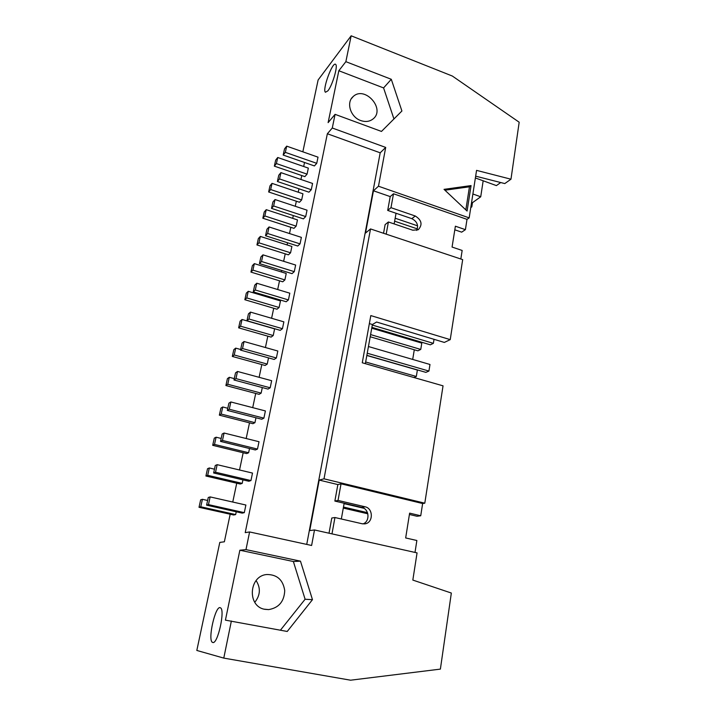 <?xml version="1.0" encoding="UTF-8"?>
<svg xmlns="http://www.w3.org/2000/svg" width="716" height="716" viewBox="0 0 716 716"><rect width="100%" height="100%" fill="white"/><g stroke="black" fill="none" stroke-linecap="round" stroke-linejoin="round"><path stroke-width="1.07" d="M215.525 472.229L213.636 472.981L215.274 465.472L217.172 464.675L215.525 472.229L250.949 480.57L248.837 481.25L213.636 472.981M250.949 480.57L252.506 473.079L217.172 464.675M207.694 475.317L205.913 476.024L207.524 468.72L209.314 467.969L207.694 475.317L242.205 483.381L240.209 484.025L205.913 476.024M367.845 513.802L343.295 508.074M343.474 507.053L367.487 512.665M363.925 508.288L344.092 503.625M242.939 479.863L242.205 483.381M214.46 469.186L209.314 467.969M222.461 440.447L220.537 441.405L222.157 434.03L224.081 433.028L222.461 440.447L257.483 449.075L255.344 449.961L220.537 441.405M257.483 449.075L259.013 441.718L224.081 433.028M214.505 444.412L212.697 445.325L214.281 438.147L216.098 437.199L214.505 444.412L248.631 452.754L246.608 453.595L212.697 445.325M249.517 448.529L248.631 452.754M221.181 438.452L216.098 437.199M229.272 409.248L227.321 410.411L228.905 403.171L230.856 401.962L229.272 409.248L263.9 418.162L261.734 419.245L227.321 410.411M263.9 418.162L265.394 410.939L230.856 401.962M221.19 414.063L219.356 415.164L220.913 408.12L222.757 406.974L221.19 414.063L254.941 422.673L252.891 423.702L219.356 415.164M255.97 417.768L254.941 422.673M227.786 408.272L222.757 406.974M235.958 378.612L233.98 379.981L235.528 372.866L237.515 371.461L235.958 378.612L270.192 387.795L268.008 389.083L233.98 379.981M270.192 387.795L271.659 380.706L237.515 371.461M227.76 384.259L225.898 385.539L227.419 378.621L229.299 377.296L227.76 384.259L261.134 393.12L259.076 394.337L225.898 385.539M262.307 387.553L261.134 393.12M234.275 378.621L229.299 377.296M242.518 348.54L240.513 350.097L242.044 343.116L244.049 341.514L242.518 348.54L276.376 357.982L274.165 359.45L240.513 350.097M276.376 357.982L277.817 351.01L244.049 341.514M234.213 354.975L232.324 356.434L233.828 349.641L235.725 348.128L234.213 354.975L267.229 364.077L265.144 365.473L232.324 356.434M268.527 357.884L267.229 364.077M240.648 349.498L235.725 348.128M248.962 319.005L246.939 320.741L248.434 313.885L250.475 312.104L248.962 319.005L282.453 328.689L280.225 330.345L246.939 320.741M282.453 328.689L283.867 321.851L250.475 312.104M240.558 326.201L238.634 327.839L240.111 321.153L242.035 319.47L240.558 326.201L273.217 335.536L271.104 337.102L238.634 327.839M366.852 355.342L425.886 372.365L428.929 371.067L429.985 364.48L368.445 346.526M367.236 353.221L428.929 371.067M413.902 377.52L416.327 376.482L417.374 370.047L366.834 355.467M365.661 361.983L416.327 376.482M242.035 319.47L274.613 328.868L273.217 335.536M255.299 289.998L253.24 291.904L254.717 285.174L256.775 283.223L255.299 289.998L288.414 299.923L286.167 301.749L253.24 291.904M288.414 299.923L289.81 293.193L256.775 283.223M246.787 297.919L244.845 299.727L246.295 293.157L248.246 291.314L246.787 297.919L279.097 307.486L276.976 309.214L244.845 299.727M370.593 334.587L420.757 349.435L417.875 350.831L370.199 336.753M371.89 327.355L430.334 344.817L433.377 343.349L434.021 339.321M372.311 325.055L433.377 343.349M420.757 349.435L421.796 343.116L371.747 328.179M248.246 291.314L280.475 300.935L279.097 307.486M261.519 261.501L259.443 263.577L260.892 256.963L262.969 254.842L261.519 261.501L294.276 271.65L292.012 273.646L259.443 263.577M294.276 271.65L295.645 265.045L262.969 254.842M252.909 270.129L250.949 272.098L252.372 265.645L254.341 263.631L252.909 270.129L284.887 279.911L282.739 281.8L250.949 272.098M254.341 263.631L286.239 273.467L284.887 279.911M267.632 233.497L265.529 235.743L266.952 229.236L269.055 226.954L267.632 233.497L300.04 243.87L297.758 246.018L265.529 235.743M300.04 243.87L301.382 237.372L269.055 226.954M258.932 242.814L256.946 244.935L258.342 238.589L260.338 236.423L258.932 242.814L290.571 252.802L288.405 254.842L256.946 244.935M260.338 236.423L291.895 246.465L290.571 252.802M273.637 205.984L271.516 208.383L272.912 201.993L275.034 199.549L273.637 205.984L305.705 216.563L303.405 218.872L271.516 208.383M305.705 216.563L307.03 210.182L275.034 199.549M264.848 215.955L262.844 218.228L264.222 211.99L266.236 209.672L264.848 215.955L296.164 226.149L293.981 228.332L262.844 218.228M266.236 209.672L297.471 219.91L296.164 226.149M279.535 178.937L277.396 181.497L278.775 175.214L280.914 172.619L279.535 178.937L311.272 189.722L308.954 192.183L277.396 181.497M311.272 189.722L312.57 183.448L280.914 172.619M270.666 189.543L268.643 191.969L269.995 185.829L272.026 183.368L270.666 189.543L301.66 199.925L299.467 202.261L268.643 191.969M395.16 218.219L417.607 225.835M417.374 228.887L394.632 221.19M272.026 183.368L302.949 193.803L301.66 199.925M329.02 533.205L331.785 518.017L334.945 517.525L362.126 523.754L365.053 523.826C373.421 522.743 373.385 508.306 365.053 506.794L338.033 500.43L334.864 501.066L361.696 507.375C369.268 508.736 370.297 521.508 362.994 523.906M334.945 517.525L331.982 533.868M471.065 185.587L467.083 211.059L444.027 189.355L471.065 185.587L469.454 186.795L444.94 190.214M465.83 209.886L469.454 186.795M200.766 506.794L199.012 507.286L200.65 499.849L202.413 499.303L200.766 506.794L235.662 514.571L233.693 515.001L199.012 507.286M207.613 500.475L202.413 499.303M236.244 511.779L235.662 514.571M208.454 504.619L206.593 505.147L208.267 497.495L210.137 496.913L208.454 504.619L244.299 512.656L242.214 513.121L206.593 505.147M244.299 512.656L245.883 505.022L210.137 496.913M276.394 163.57L274.344 166.139L275.678 160.098L277.727 157.502L276.394 163.57L307.066 174.14L304.855 176.619L274.344 166.139M307.066 174.14L308.336 168.117L277.727 157.502M285.335 152.356L283.178 155.059L284.529 148.883L286.695 146.145L285.335 152.356L316.74 163.329L314.413 165.933L283.178 155.059M316.74 163.329L318.02 157.162L286.695 146.145M338.829 70.741L345.864 61.666L391.294 79.288L383.579 87.925L338.829 70.741L328.116 122.633L335.079 114.345L381.467 131.431L401.909 110.998L391.294 79.288M393.943 118.963L383.579 87.925M360.775 120.565C365.527 122.168 369.617 121.631 373.045 118.954C385.888 109.092 364.748 85.249 353.131 96.597C345.9 102.513 350.554 117.209 360.775 120.565M300.478 561.165L312.471 599.668L287.232 631.467L225.424 620.145L239.86 550.219L245.982 549.62L300.478 561.165L293.372 561.523L305.097 599.247L280.421 630.187M239.86 550.219L293.372 561.523M312.471 599.668L305.097 599.247M265.027 609.343C246.868 606.756 248.783 575.61 266.961 574.518C277.155 574.545 283.08 579.915 284.735 590.619C284.18 601.547 278.819 607.875 268.634 609.602L265.027 609.343M254.771 602.326C260.391 595.247 260.83 588.006 256.104 580.587M383.543 233.273L385.11 224.627L388.394 221.978L412.819 230.221L418.26 229.738C422.735 224.69 421.742 220.107 415.271 216.008L390.981 207.676L387.696 210.415L411.834 218.657C417.079 221.405 418.69 225.325 416.685 230.409M388.394 221.978L386.192 234.159M450.23 339.635L462.679 259.622L370.521 228.941L324.017 478.816L424.794 503.187L443.043 385.835L362.269 362.779L370.807 315.586L450.23 339.635L444.341 342.427L376.589 322.021L372.41 324.509L369.358 323.596M365.357 363.656L372.41 324.509M212.768 642.485L212.536 642.404C207.318 640.453 215.579 604.402 220.412 607.821C225.468 609.316 217.745 644.633 212.768 642.485M324.017 478.816L319.211 480.087L309.742 530.592L314.503 529.965L417.061 552.886L412.828 580.076L451.34 593.045L440.385 669.111L350.589 680.2L223.777 658.102L231.366 621.014M230.185 514.222L224.359 541.797L219.794 542.406L196.819 650.45L223.777 658.102M424.794 503.187L422.637 503.527L420.731 515.771L409.624 513.139L405.668 537.949L416.864 540.499L415.003 552.43M420.731 515.771L417.007 516.263L409.409 514.464M245.982 549.62L249.598 531.952L245.221 532.632L327.355 133.749L332.287 128.012L385.7 147.424L378.478 186.223L373.448 190.787L365.518 233.058L370.521 228.941M475.657 176.163L504.789 183.573L510.973 179.206L476.561 170.372L469.177 217.87L467.011 219.356L465.409 229.657L455.385 226.202L452.065 247.056L462.16 250.457L460.827 259.004M465.409 229.657L461.668 232.163L454.812 229.809M302.841 151.828L318.119 79.977L351.162 35.8L452.351 76.048L519.181 122.221L510.973 179.206M500.708 182.535L496.403 185.605L475.379 177.953M483.166 180.79L480.722 196.793L472.462 202.682L471.817 206.861L470.922 206.647M470.77 207.604L471.817 206.861M304.524 162.496L303.682 166.497M301.767 175.554L300.935 179.465M298.966 188.8L298.241 192.21M296.343 201.223L295.269 206.271M293.309 215.552L292.719 218.353M290.83 227.312L289.506 233.55M287.555 242.769L287.098 244.944M285.219 253.84L283.643 261.295M281.71 270.46L281.388 271.973M279.517 280.815L277.674 289.533M275.75 298.635L275.57 299.467M273.718 308.256L271.597 318.271M267.82 336.162L265.421 347.529M261.814 364.551L259.12 377.314M255.71 393.442L252.712 407.637M249.499 422.843L246.179 438.532M243.171 452.763L239.529 469.991M236.736 483.21L232.754 502.05M327.865 90.869L325.449 92.248C321.985 90.189 332.573 61.084 335.634 64.395C338.212 65.729 332.403 85.544 327.865 90.869M332.287 128.012L335.079 114.345M345.864 61.666L351.162 35.8M373.448 190.787L390.211 196.596L393.505 193.768L467.011 219.356M393.505 193.768L390.981 207.676M390.211 196.596L387.696 210.415M394.14 223.92L396.046 213.27M378.478 186.223L469.177 217.87M385.7 147.424L380.196 152.812L327.355 133.749M380.196 152.812L306.734 544.411M314.503 529.965L311.612 545.476L249.598 531.952M319.211 480.087L337.863 484.58L334.864 501.066M341.335 518.993L344.154 503.25M337.863 484.58L341.04 483.819L422.637 503.527M341.04 483.819L338.033 500.43M415.835 340.485L415.701 341.299M414.296 349.775L412.693 359.432M471.584 202.368L472.462 202.682M472.891 193.991L480.722 196.793M411.834 218.657L415.271 216.008M361.696 507.375L365.053 506.794M351.359 98.701L353.131 96.597M264.356 609.191L268.634 609.602M212.536 642.404L213.135 642.512M365.053 523.826L364.355 523.924"/></g></svg>
